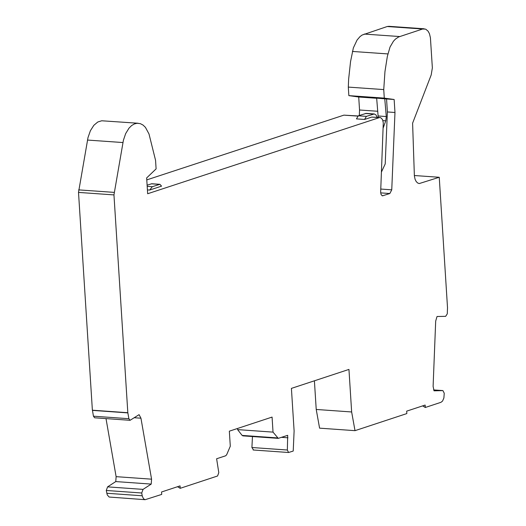 <?xml version="1.0" encoding="UTF-8"?>
<svg xmlns="http://www.w3.org/2000/svg" width="526" height="526" viewBox="0 0 526 526"><rect width="100%" height="100%" fill="white"/><g stroke="black" fill="none" stroke-linecap="round" stroke-linejoin="round"><path stroke-width="0.79" d="M424.173 28.785L388.964 26.32L387.215 26.524L362.098 35.051L359.988 36.629L357.049 40.068L353.354 47.925L350.546 61.588L348.633 79.235L348.311 87.099L383.743 89.584L384.96 71.575L387.346 56.394L390.036 47.031L393.415 41.265L395.42 39.108L398.596 36.965L422.648 29.002L425.692 29.14L428.098 31.185L429.459 33.73L430.419 37.787L432.359 67.88L431.195 74.948L412.601 123.176L414.376 175.908L415.086 179.333L416.178 181.516L417.631 182.976L419.242 183.561L439.249 177.275L414.343 175.526M348.311 87.099L348.85 95.627L384.282 98.112L383.743 89.584M348.85 95.627L358.719 97.014L376.662 98.277M106.009 418.604L116.121 476.661L115.773 481.573L151.212 484.091L151.567 479.173L140.948 418.203L139.081 414.659L130.067 420.307L128.89 418.709L127.825 412.713L113.958 194.909L123.406 140.245L125.661 133.604L129.008 128.14L131.631 125.55L134.36 123.939L137.122 123.268L140.376 123.669L143.033 125.056L145.432 127.351L148.996 133.952L155.564 160.351L156.104 168.885L146.655 177.933L147.661 193.739L379.331 117.62L380.6 117.6L382.533 119.514L383.283 122.92L380.653 192.181L381.1 194.633L382.501 195.83L389.845 193.529L391.752 189.833L394.973 112.485L387.379 111.953L386.557 98.967L376.655 98.145L378.214 117.383M386.557 98.967L394.145 99.499L384.282 98.112M433.654 389.996L442.912 390.581L444.24 393.231L443.891 397.958L442.557 401.068L440.939 402.324L425.291 407.486L422.621 405.888M439.249 177.275L447.508 307.611L447.284 313.812L445.667 316.33L437.034 316.501L435.686 321.097L433.108 386.34L434.055 390.825L442.53 390.621M351.651 411.97L316.225 409.458L319.584 428.157L355.011 430.662L351.651 411.97L348.948 369.423L291.411 388.385L294.113 430.939L293.219 451.045L288.577 452.498L287.347 450.019L287.696 435.331L278.261 438.362L273.027 432.122L237.594 429.61L242.111 435.416L277.55 437.921M377.78 111.275L359.541 110L359.317 115.464M381.429 172.041L385.216 163.915L387.379 111.953M273.027 432.122L272.074 417.085L229.343 431.175L230.296 446.212L226.686 454.694L225.7 455.772L216.62 458.764L218.79 472.631L217.573 475.991L180.201 488.319L180.05 485.886L161.554 491.988L161.712 494.414L145.15 499.693L143.519 498.779L142.303 496.202L141.724 492.993L143.039 489.384L107.593 486.866L106.278 490.482L107.258 494.913L109.138 497.037L145.15 499.693M180.201 488.319L177.532 486.721M425.291 407.486L425.139 405.059L406.683 411.141L406.841 413.574L355.011 430.662M253.493 449.947L251.915 447.508L252.46 436.534M127.825 412.713L92.379 410.201L78.512 192.411L87.993 137.602L90.406 130.704L93.845 125.306L97.77 122.006L101.722 120.776L138.108 123.248M130.067 420.307L94.621 417.795L93.444 416.197L92.431 410.208M146.78 179.892L343.899 115.135L357.752 116.108M377.129 117.305L376.005 114.938L374.315 113.951L366.405 116.364L358.311 115.792L356.457 118.883L364.551 119.448L371.737 117.088L380.206 117.522M149.654 190.057L161.554 186.145L159.917 184.317L152.343 186.691L149.654 190.057L147.418 189.899M316.225 409.458L314.403 380.811M357.956 115.963L343.899 115.135M394.973 112.485L394.145 99.499M358.719 97.014L359.541 110M366.405 116.364L364.551 119.448M358.311 115.792L366.214 113.379L374.315 113.951M147.116 185.178L151.81 183.745L159.917 184.317M384.749 98.71L386.301 116.772L385.762 120.822L383.106 128.153M243.176 435.811L242.111 435.416M237.522 428.48L237.594 429.61M115.773 481.573L107.593 486.866M151.212 484.091L143.039 489.384M387.215 26.524L422.648 29.002M364.229 34.065L399.661 36.544M352.427 51.443L387.859 53.922M383.027 195.771L382.054 195.698M389.845 193.529L380.666 192.878M391.752 189.827L380.778 189.051M281.581 437.343L287.952 437.796M251.915 447.508L287.347 450.019M87.48 140.061L122.933 142.546M78.657 189.879L114.103 192.378M78.512 192.411L113.958 194.909M92.458 410.385L127.903 412.897M93.444 416.197L128.89 418.709M134.327 417.736L140.948 418.203M116.121 476.661L151.567 479.173M142.217 495.775L106.778 493.257M141.724 492.993L106.278 490.482M371.737 117.088L379.331 117.62M152.343 186.691L147.188 186.329M159.391 184.376L151.284 183.804M385.762 120.822L382.948 120.625M386.288 116.542L378.187 115.976M373.44 114.05L365.34 113.484M253.144 449.986L288.577 452.498M242.828 435.857L278.261 438.362M433.628 389.924L442.912 390.581M445.667 316.33L445.318 316.304"/></g></svg>
